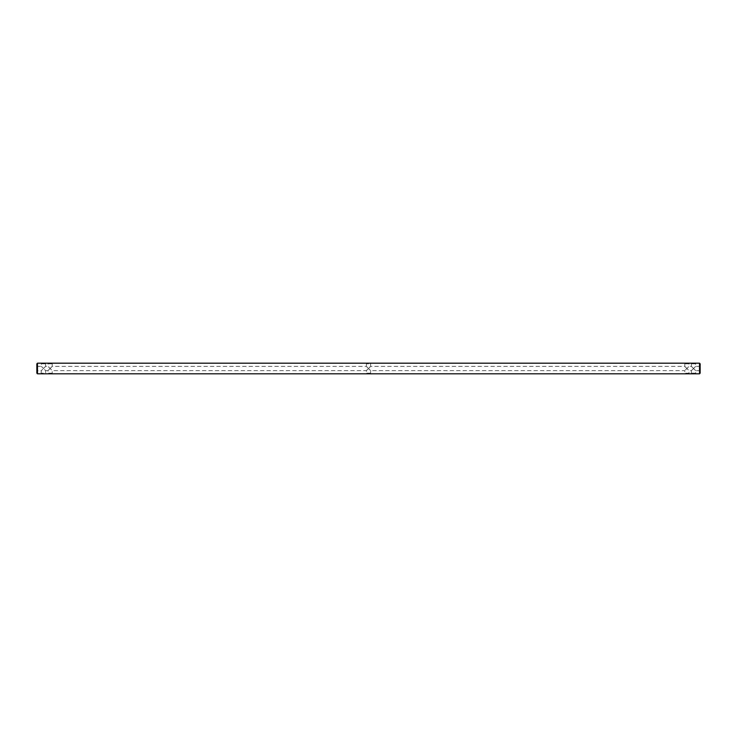 <?xml version="1.0" encoding="UTF-8"?>
<svg xmlns="http://www.w3.org/2000/svg" width="737" height="737" viewBox="0 0 737 737"><rect width="100%" height="100%" fill="white"/><g stroke="black" fill="none" stroke-linecap="round" stroke-linejoin="round"><path stroke-width="0.55" stroke-dasharray="3.69 2.76" d="M368.5 363.194L365.736 363.194L368.5 363.194M368.5 363.829L366.381 363.829L368.5 363.829M699.514 363.194L37.486 363.194L36.85 363.829L36.85 373.171L37.486 373.806L699.514 373.806L700.15 373.171L700.15 363.829L699.514 363.194L699.514 373.806M52.88 363.194L47.352 363.194L52.88 363.194L52.235 363.829L47.997 363.829L52.235 363.829L52.235 366.381L50.116 368.5L52.235 366.381L366.381 366.381L368.5 368.5L366.381 366.381L366.381 363.829L365.736 363.194M46.247 363.194L40.719 363.194L46.247 363.194L45.602 363.829L41.364 363.829L45.602 363.829L45.602 366.381L43.483 368.5L41.364 366.381L43.483 368.5L45.602 366.381L47.997 366.381L52.235 370.619L47.997 366.381L47.997 363.829L47.352 363.194M684.12 363.194L689.648 363.194L684.12 363.194L684.765 363.829L689.003 363.829L684.765 363.829L684.765 366.381L686.884 368.5L684.765 366.381L370.619 366.381L368.5 368.5L370.619 366.381L370.619 363.829L371.264 363.194M690.753 363.194L696.281 363.194L690.753 363.194L691.398 363.829L695.636 363.829L691.398 363.829L691.398 366.381L693.517 368.5L695.636 366.381L693.517 368.5L691.398 366.381L689.003 366.381L684.765 370.619L689.003 366.381L689.003 363.829L689.648 363.194M37.486 373.806L37.486 363.194M368.5 368.5L366.381 370.619L368.5 368.5L370.619 370.619L368.5 368.5M690.753 373.806L696.281 373.806L690.753 373.806L691.398 373.171L695.636 373.171L691.398 373.171L691.398 370.619L693.517 368.5L695.636 370.619L693.517 368.5L691.398 370.619L689.003 370.619L686.884 368.5L689.003 370.619L689.003 373.171L684.765 373.171L684.765 370.619L370.619 370.619L370.619 373.171L366.381 373.171L370.619 373.171L371.264 373.806L365.736 373.806L366.381 373.171L366.381 370.619L52.235 370.619L52.235 373.171L47.997 373.171L52.235 373.171L52.88 373.806L47.352 373.806L47.997 373.171L47.997 370.619L50.116 368.5L47.997 370.619L45.602 370.619L43.483 368.5L41.364 370.619L43.483 368.5L45.602 370.619L45.602 373.171L41.364 373.171L45.602 373.171L46.247 373.806L41.005 373.696M684.12 373.806L689.648 373.806L684.12 373.806L684.765 373.171L689.003 373.171L689.648 373.806M41.005 373.806L41.364 370.619L36.85 370.619L36.85 366.381L36.85 370.619M38.969 373.696L37.919 373.696M700.15 368.5L700.15 370.619L700.15 368.5M36.85 366.381L41.364 366.381L41.364 363.829L40.719 363.194M700.15 366.381L695.636 366.381L695.636 363.829L696.281 363.194M700.15 370.619L695.636 370.619L695.636 373.171L696.281 373.806"/><path stroke-width="1.11" d="M37.486 363.194L699.514 363.194L700.15 363.829L700.15 373.171L699.514 373.806L37.486 373.806L36.85 373.171L36.85 363.829L37.486 363.194L37.486 373.806M699.514 373.806L699.514 363.194M371.264 373.806L365.736 373.806M38.96 373.806L37.919 373.806M52.88 373.806L47.352 373.806M46.247 373.806L40.719 373.806"/></g></svg>
